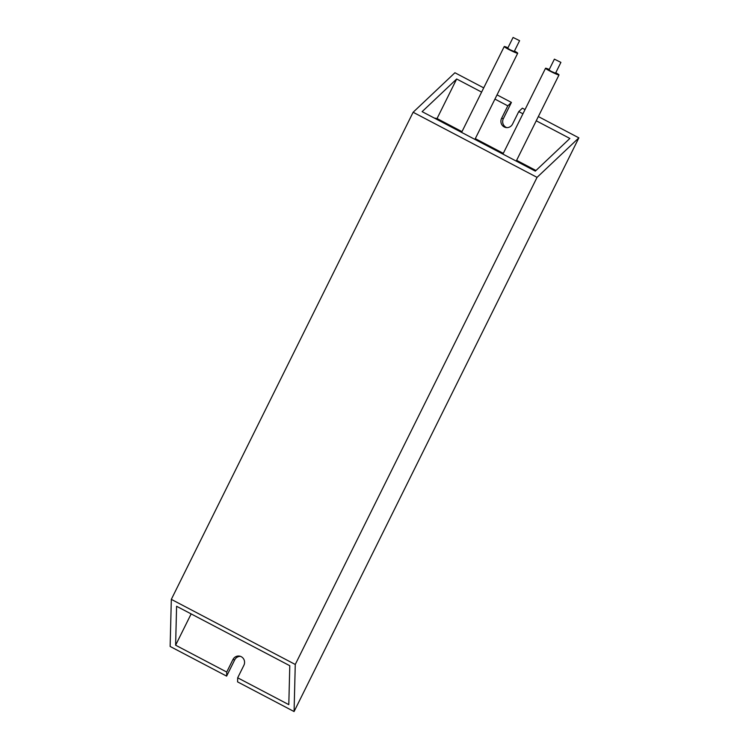 <?xml version="1.0" encoding="UTF-8"?>
<svg xmlns="http://www.w3.org/2000/svg" width="749" height="749" viewBox="0 0 749 749"><rect width="100%" height="100%" fill="white"/><g stroke="black" fill="none" stroke-linecap="round" stroke-linejoin="round"><path stroke-width="1.12" d="M513.074 37.45L507.7 48.273L509.947 49.706L514.217 51.512L519.591 40.68L513.074 37.45L519.591 40.68M507.944 47.796A7.518 0.609 26.4 0 0 504.227 46.55A7.518 0.609 26.4 0 0 508.861 49.5A7.518 0.609 26.4 0 0 517.699 53.235A7.518 0.609 26.4 0 0 514.46 51.035M554.391 59.152L549.017 69.975L551.264 71.398L555.533 73.205L560.907 62.382L554.391 59.152L560.907 62.382M549.251 69.498A7.518 0.609 26.4 0 0 545.544 68.253A7.518 0.609 26.4 0 0 550.178 71.202A7.518 0.609 26.4 0 0 559.007 74.928A7.518 0.609 26.4 0 0 555.767 72.737M295.265 664.466L537.061 177.363L413.13 112.266L171.324 599.369L295.265 664.466L294.076 711.55L578.865 137.853L537.061 177.363M294.076 711.55L237.583 681.88L237.686 677.798L288.805 704.65L289.788 665.721L176.595 606.269L175.612 645.198L226.732 672.05L226.629 676.122L234.69 659.888A6.423 6.161 100.6 0 1 240.457 656.349M226.629 676.122L170.135 646.453L171.324 599.369M483.714 87.876L454.924 72.756L413.13 112.266M522.933 113.801L518.748 111.601L522.371 108.174L525.03 109.579M481.616 92.099L456.675 79.001L422.118 111.657L535.32 171.118L569.867 138.453L536.247 120.795M506.792 127.62A6.423 6.161 100.6 0 1 503.356 118.66L511.417 102.426L507.794 105.852L494.93 99.093M511.417 102.426L497.027 94.87M578.865 137.853L538.344 116.563M191.145 613.908L175.612 645.198M237.686 677.798L243.884 665.309A6.423 6.161 -79.4 0 0 239.586 656.124A6.423 6.161 -79.4 0 0 232.93 659.56L226.732 672.05M461.983 131.646L437.042 118.548L434.223 118.024M437.042 118.548L456.675 79.001M507.794 105.852L501.596 118.333A6.423 6.161 -79.4 0 0 505.893 127.527A6.423 6.161 -79.4 0 0 512.55 124.081L518.748 111.601M535.966 170.5L516.613 160.342M503.3 153.348L475.297 138.64M232.93 659.56L234.69 659.888M501.596 118.333L503.356 118.66M474.922 139.398L517.699 53.235M516.239 161.091L559.007 74.928M502.925 154.097L545.544 68.253M461.609 132.404L504.227 46.55"/></g></svg>
